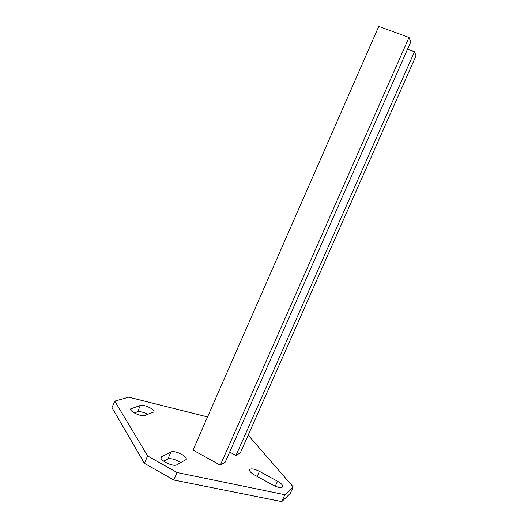 <?xml version="1.0" encoding="UTF-8"?>
<svg xmlns="http://www.w3.org/2000/svg" width="528" height="528" viewBox="0 0 528 528"><rect width="100%" height="100%" fill="white"/><g stroke="black" fill="none" stroke-linecap="round" stroke-linejoin="round"><path stroke-width="0.79" d="M150.11 407.86C146.038 405.808 142.784 405.002 140.342 405.445L130.627 408.916C129.116 411.286 141.299 417.028 144.665 415.523L153.991 411.939C154.255 410.843 152.962 409.484 150.11 407.86M147.827 414.421L147.378 414.17C143.312 412.111 140.052 411.319 137.597 411.8L134.224 412.922M181.645 454.285C177.058 451.942 173.494 451.156 170.953 451.935L161.06 457.109C159.146 460.218 173.303 467.141 176.821 464.805L186.232 459.479C186.589 458.014 185.057 456.284 181.645 454.285M180.728 462.713L178.57 461.307C173.989 458.957 170.419 458.198 167.858 459.017L163.634 461.142M207.55 416.935L128.674 397.162L114.787 401.141L147.609 455.908L177.071 472.534L284.856 494.71L293.198 486.928L248.173 435.131M293.198 486.928L290.222 493.568L281.767 501.6L284.856 494.71M177.071 472.534L173.791 480.011L281.767 501.6M114.787 401.141L111.989 407.649L144.388 463.313L147.609 455.908M173.791 480.011L144.388 463.313M272.936 485.1C278.071 487.634 281.332 488.202 282.737 486.79C283.021 485.278 281.285 483.43 277.517 481.239L259.426 471.352C254.291 468.824 250.991 468.263 249.533 469.676C249.229 471.101 250.886 472.87 254.516 474.989L272.936 485.1M407.53 49.177L414.48 51.744L235.97 455.492L240.365 452.78L416.011 55.744L414.48 51.744M229.667 452.054L235.97 455.492M409.009 37.448L378.761 26.4L193.017 450.087L220.301 465.161L225.218 462.132L410.731 41.936L409.009 37.448L220.301 465.161M137.597 411.8L140.342 405.445M167.858 459.017L170.953 451.935M161.047 458.159L161.819 456.377M275.286 486.235L277.517 481.239M257.162 476.441L259.426 471.352M130.746 409.946L131.465 408.276"/></g></svg>
